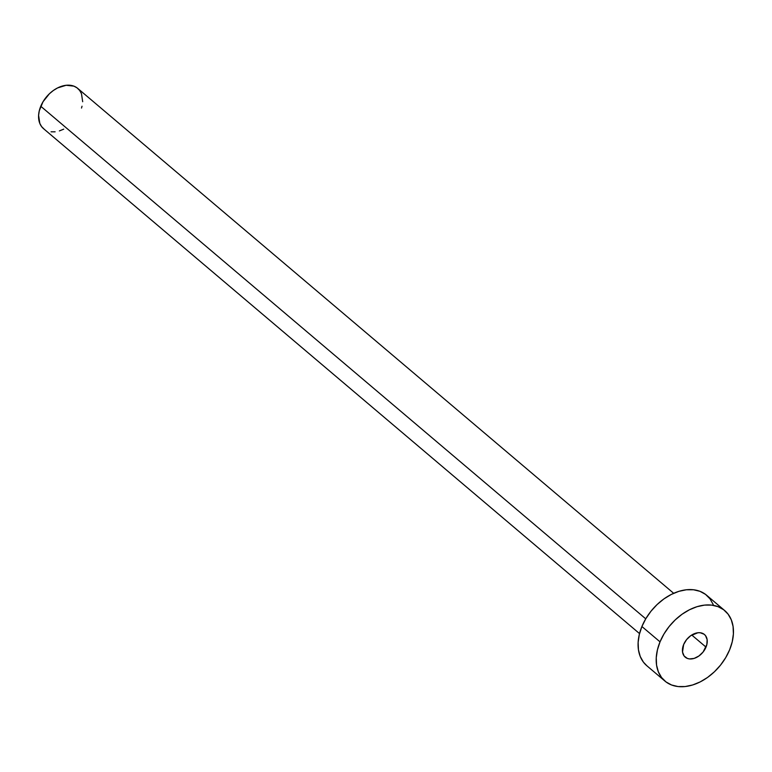 <?xml version="1.0" encoding="UTF-8"?>
<svg xmlns="http://www.w3.org/2000/svg" width="772" height="772" viewBox="0 0 772 772"><rect width="100%" height="100%" fill="white"/><g stroke="black" fill="none" stroke-linecap="round" stroke-linejoin="round"><path stroke-width="1.16" d="M706.013 647.11A14.861 10.316 -49.7 0 1 685.227 657.165A14.861 10.316 -49.7 0 1 683.645 644.552L682.525 652.041L684.127 656.007L687.35 658.419L689.435 658.921L694.124 658.419L698.921 655.988L703.099 652.022L706.853 644.533L707.123 639.621L705.531 635.655L704.093 634.227L700.223 632.741L697.936 632.741L690.728 635.674L686.559 639.641L683.645 644.552A14.861 10.316 -49.7 0 1 704.431 634.497A14.861 10.316 -49.7 0 1 706.013 647.11L691.731 635.009L706.013 647.11M673.676 593.301L77.711 88.384A26.412 18.345 130.3 0 0 40.762 106.266L645.739 618.826L40.762 106.266A26.412 18.345 130.3 0 0 43.57 128.692L639.534 633.6M660.031 641.85A46.223 32.106 -49.7 0 1 724.705 610.565A46.223 32.106 -49.7 0 1 729.627 649.812A46.223 32.106 -49.7 0 1 664.953 681.097A46.223 32.106 -49.7 0 1 660.031 641.85L641.908 626.507L660.031 641.85L663.968 633.986L669.102 626.574L675.22 619.897L682.091 614.222L689.454 609.764L697.019 606.686L704.498 605.113L711.61 605.103L718.076 606.667L723.654 609.726L728.112 614.184L731.306 619.848L733.082 626.517L733.4 633.918L732.232 641.793L729.627 649.812L725.68 657.676L720.556 665.088L714.438 671.765L707.567 677.44L700.204 681.908L692.638 684.976L685.15 686.549L678.038 686.559L671.572 684.996L666.004 681.937L661.536 677.488L658.352 671.814L656.567 665.155L656.248 657.744L657.426 649.879L660.031 641.85M724.705 610.565L706.583 595.212A46.223 32.106 130.3 0 0 641.908 626.507A46.223 32.106 130.3 0 0 646.83 665.744L664.953 681.097M646.907 665.811L643.414 662.135L640.229 656.47L638.444 649.802L638.135 642.391L639.303 634.526L641.908 626.507L645.855 618.633L650.979 611.221L657.097 604.553L663.968 598.869L671.331 594.411L678.897 591.333L686.385 589.76L693.488 589.76L699.963 591.313L705.531 594.382L709.999 598.831L713.183 604.495M63.719 129.156L59.386 130.912M55.111 131.809L51.048 131.809M44.168 129.165L41.62 126.627L39.797 123.385L38.6 115.346L39.266 110.85L43.01 101.769L49.437 93.721L53.364 90.478L57.572 87.931L66.17 85.267L73.929 86.155L77.113 87.911L79.661 90.449L81.485 93.692L82.681 101.73M82.015 106.227L81.523 108.051"/></g></svg>
